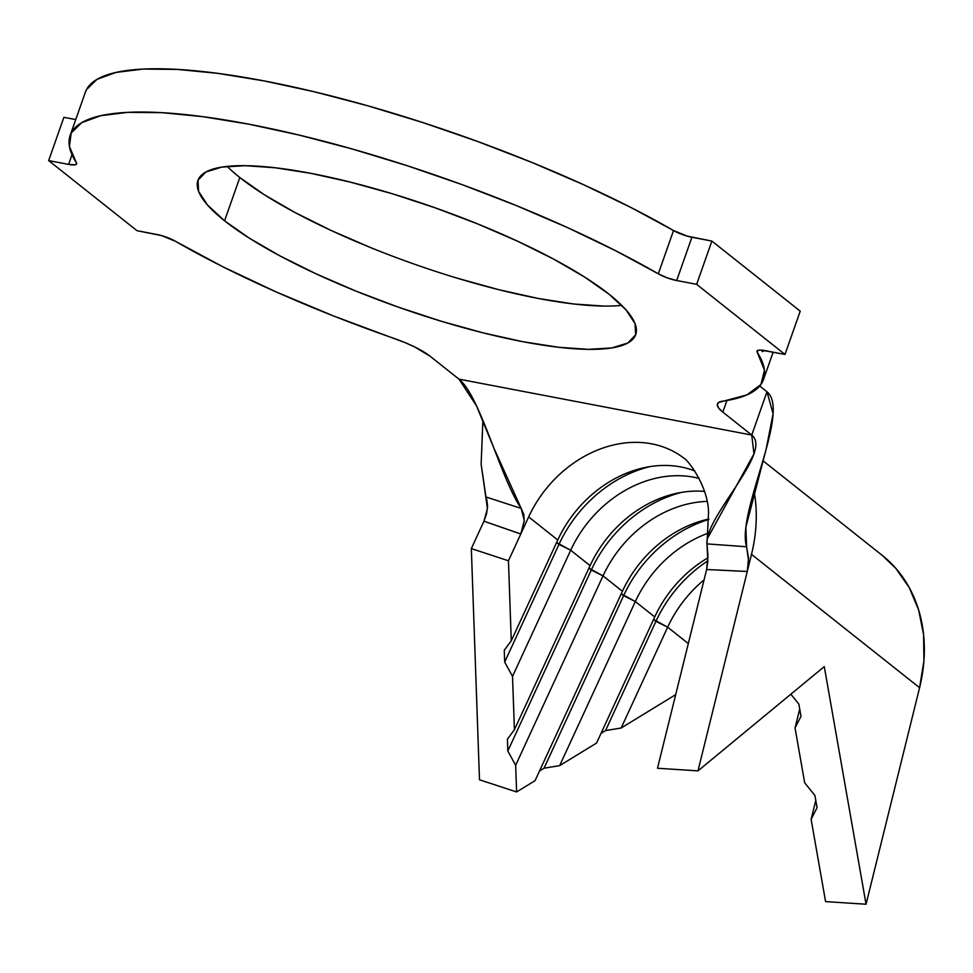<?xml version="1.0" encoding="UTF-8"?>
<svg xmlns="http://www.w3.org/2000/svg" width="973" height="973" viewBox="0 0 973 973"><rect width="100%" height="100%" fill="white"/><g stroke="black" fill="none" stroke-linecap="round" stroke-linejoin="round"><path stroke-width="1.46" d="M371.163 247.823L331.173 230.492L295.05 212.54L264.206 194.661L239.808 177.524L224.568 220.798A232.073 52.968 19.4 0 1 197.933 180.431A232.073 52.968 19.4 0 1 370.591 187.461A232.073 52.968 19.4 0 1 609.074 294.223L626.077 309.949L635.053 323.656L635.637 334.821L627.804 343.007L611.871 347.92L588.434 349.356L558.417 347.252L522.951 341.718L483.399 332.936L441.292 321.248L398.249 307.127L355.923 291.085L315.933 273.766L279.823 255.814L248.966 237.935L224.568 220.798L207.565 205.072L198.589 191.377L198.006 180.212L205.838 172.014L221.771 167.101L245.196 165.678L275.225 167.77L310.691 173.316L350.231 182.097L392.338 193.773L435.381 207.906L477.719 223.936L517.709 241.255L553.819 259.207L584.676 277.098L609.074 294.223A232.073 52.968 19.4 0 1 635.71 334.603A232.073 52.968 19.4 0 1 463.051 327.56A232.073 52.968 19.4 0 1 224.568 220.798L239.808 177.524A232.073 52.968 -160.6 0 0 429.458 269.339A232.073 52.968 -160.6 0 0 621.735 305.352M881.83 555.048L895.634 568.135L909.22 587.546L918.646 609.986L923.596 634.724L923.912 660.922L919.582 687.716L751.497 554.367A157.857 128.168 -51.6 0 0 754.026 490.903A157.857 128.168 128.4 0 1 751.497 554.367L747.276 571.455L751.497 554.367L919.582 687.716L866.055 904.233L824.277 666.614L697.982 770.871L747.264 571.504L697.982 770.871L657.493 768.244L706.629 569.509L657.493 768.244L697.982 770.871L824.277 666.614L866.055 904.233L825.578 901.594L811.117 819.351L815.788 800.426L811.117 819.351L817.065 807.687L814.924 795.5L804.683 782.791L795.038 727.95L799.721 709.037L795.038 727.95L800.998 716.298L798.857 704.111L790.867 694.199L798.857 704.111L800.998 716.298L795.038 727.95L804.683 782.791L814.924 795.5L817.065 807.687L811.117 819.351L825.578 901.594L866.055 904.233L919.582 687.716A157.857 128.168 -51.6 0 0 882.085 555.242L762.905 460.691M667.66 627.184A110.727 89.905 128.4 0 1 704.051 579.896A110.727 89.905 -51.6 0 0 667.66 627.184L621.163 727.999L675.7 694.637L621.163 727.999L605.547 730.577L655.924 621.333A120.153 97.555 128.4 0 1 707.894 560.789A120.153 97.555 -51.6 0 0 655.924 621.333L653.564 619.448L667.66 627.184L655.924 621.333L605.547 730.577L601.046 733.326L605.547 730.577L621.163 727.999L667.66 627.184L688.312 643.567L667.66 627.184M654.732 616.931L635.345 601.545A110.727 89.905 128.4 0 1 708.064 533.228A110.727 89.905 -51.6 0 0 635.345 601.545L559.657 765.629L596.571 743.044L654.732 616.931L635.345 601.545L623.608 595.683A120.153 97.555 128.4 0 1 708.843 519.46A120.153 97.555 -51.6 0 0 623.608 595.683L621.248 593.81L635.345 601.545L559.657 765.629L544.041 768.208L623.608 595.683L544.041 768.208L539.541 770.957L544.041 768.208L559.657 765.629L596.571 743.044L654.732 616.931A110.727 89.905 128.4 0 1 707.979 557.797A110.727 89.905 -51.6 0 0 654.732 616.931M521.2 508.429L524.252 520.543L520.798 533.982L508.441 560.776L471.333 548.59L479.494 779.774L516.602 791.961L479.494 779.774L471.333 548.59L483.958 521.212L487.449 508.514L481.136 464.255L482.888 420.36L481.136 464.255L485.965 496.984L521.2 508.429L493.664 447.604L476.49 405.814L458.988 379.154L751.752 435.065C773.061 451.971 704.586 516.882 706.957 543.895L746.607 546.753C736.135 513.112 791.256 411.032 766.992 391.791L759.743 386.038L766.992 391.791L751.752 435.065L458.988 379.154L430.066 356.203A47.118 10.752 19.4 0 0 393.968 338.385A367.539 83.885 19.4 0 1 175.335 241.219L222.732 266.699L276.077 291.9L333.739 316.043L404.89 342.545L414.948 347.093L430.066 356.203L458.988 379.154C480.297 396.06 500.183 477.84 521.2 508.429L523.778 514.449L524.204 521.37L520.798 533.982L483.958 521.212L471.333 548.59L508.441 560.776L511.275 640.806L557.76 539.991A110.727 89.905 128.4 0 1 694.71 470.944A110.727 89.905 -51.6 0 0 557.76 539.991L528.667 516.918L508.441 560.776L511.275 640.806L504.269 650.219L504.683 662.078L512.528 676.369L514.413 729.726L507.407 739.139L507.821 750.998L515.666 765.289L516.602 791.961L535.053 780.674L622.404 591.28A110.727 89.905 128.4 0 1 708.843 518.998A110.727 89.905 -51.6 0 0 622.404 591.28L603.017 575.894A110.727 89.905 128.4 0 1 707.006 501.399A110.727 89.905 -51.6 0 0 603.017 575.894L515.666 765.289L516.602 791.961L535.053 780.674L622.404 591.28L603.017 575.894L591.28 570.044A120.153 97.555 128.4 0 1 682.024 492.302A120.153 97.555 -51.6 0 0 591.28 570.044L588.92 568.159L603.017 575.894L515.666 765.289L507.821 750.998L591.28 570.044L507.821 750.998L507.407 739.139L514.413 729.726L590.088 565.641L570.689 550.256A110.727 89.905 128.4 0 1 699.064 478.412A110.727 89.905 -51.6 0 0 570.689 550.256L512.528 676.369L514.413 729.726L590.088 565.641L570.689 550.256L558.964 544.394A120.153 97.555 128.4 0 1 649.696 466.663A120.153 97.555 -51.6 0 0 558.964 544.394L556.592 542.52L570.689 550.256L512.528 676.369L504.683 662.078L558.964 544.394L504.683 662.078L504.269 650.219L511.275 640.806L557.76 539.991L528.667 516.918A110.727 89.905 128.4 0 1 684.299 458.478M704.428 491.401A110.727 89.905 -51.6 0 0 590.088 565.641A110.727 89.905 128.4 0 1 704.428 491.401M747.276 571.455L706.629 569.509L707.955 555.668L706.957 543.895L746.607 546.753L748.529 558.344L747.264 571.504L706.629 569.509L707.833 561.737L706.957 543.895L707.225 538.847L753.966 453.868L751.752 435.065L722.83 412.114L726.928 400.499L722.83 412.114L718.719 408.113L717.283 404.829L718.621 402.457L746.863 394.929L760.935 384.493L764.45 370.154L757.286 352.348A367.539 83.885 19.4 0 1 763.489 379.592A367.539 83.885 19.4 0 1 722.659 401.156A47.118 10.752 19.4 0 0 717.429 403.917A47.118 10.752 19.4 0 0 722.83 412.114L751.752 435.065L766.992 391.791L773.097 413.756L766.092 449.429L745.865 527.22L746.607 546.753L748.565 560.74L747.872 568.597M684.408 458.563A110.727 89.905 128.4 0 1 684.712 458.806L684.189 458.38C685.6 457.821 708.089 484.14 708.539 512.54L707.237 538.847M70.153 135.429A367.539 83.885 19.4 0 0 76.344 162.673L69.411 146.412L71.224 132.936L81.768 122.622L100.754 115.69L127.718 112.345L161.968 112.661L202.652 116.638L248.735 124.167L299.064 135.052L352.36 149.027L407.273 165.738L462.443 184.761L516.444 205.631L567.94 227.804L615.629 250.718L658.295 273.814A16.492 3.758 19.4 0 0 676.673 280.528L667.089 277.804L658.295 273.814L673.535 230.54A16.492 3.758 -160.6 0 0 691.912 237.254L676.673 280.528L696.644 284.335L784.992 354.44L765.021 350.621A16.492 3.758 19.4 0 0 757.018 351.131L757.018 351.119A16.492 3.758 19.4 0 0 757.286 352.348L757.991 350.353L757.286 352.348L757.067 351.022L758.393 350.244L761.129 350.11L784.992 354.44L800.232 311.165L784.992 354.44L696.644 284.335L711.883 241.061L800.232 311.165L711.883 241.061L696.644 284.335L676.673 280.528L691.912 237.254L711.883 241.061L687.266 236.135L673.535 230.54A367.539 83.885 -160.6 0 0 309.037 90.525A367.539 83.885 -160.6 0 0 85.393 92.155L70.153 135.429A367.539 83.885 19.4 0 1 293.797 133.8A367.539 83.885 19.4 0 1 658.295 273.814L673.535 230.54L630.869 207.444L583.18 184.529L531.684 162.357L477.67 141.499L422.513 122.464L367.599 105.753L314.303 91.778L263.975 80.893L217.891 73.364L177.208 69.399L142.958 69.083L115.994 72.428L97.008 79.348L86.463 89.674L85.332 92.326M48.65 160.594L63.89 117.319L75.736 119.582L63.89 117.319L48.65 160.594L136.998 230.686L161.615 235.612L175.335 241.219A16.492 3.758 19.4 0 0 156.957 234.505L136.998 230.686L48.65 160.594L68.609 164.401L48.65 160.594M72.014 154.743L68.609 164.401L72.014 154.743M76.344 162.673L76.575 164.011L75.249 164.79L68.609 164.401A16.492 3.758 19.4 0 0 76.624 163.902A16.492 3.758 19.4 0 0 76.344 162.673M762.102 351.654L764.535 350.535M603.674 306.081L573.656 303.99L538.191 298.443L498.638 289.662L456.532 277.986M227.147 166.395A232.073 52.968 -160.6 0 0 239.808 177.524M679.653 455.133A110.727 89.905 128.4 0 0 528.667 516.918L520.786 534.019L483.958 521.212L486.573 513.695L487.582 506.094L486.743 499.161M773.146 352.177L763.489 379.592"/></g></svg>

